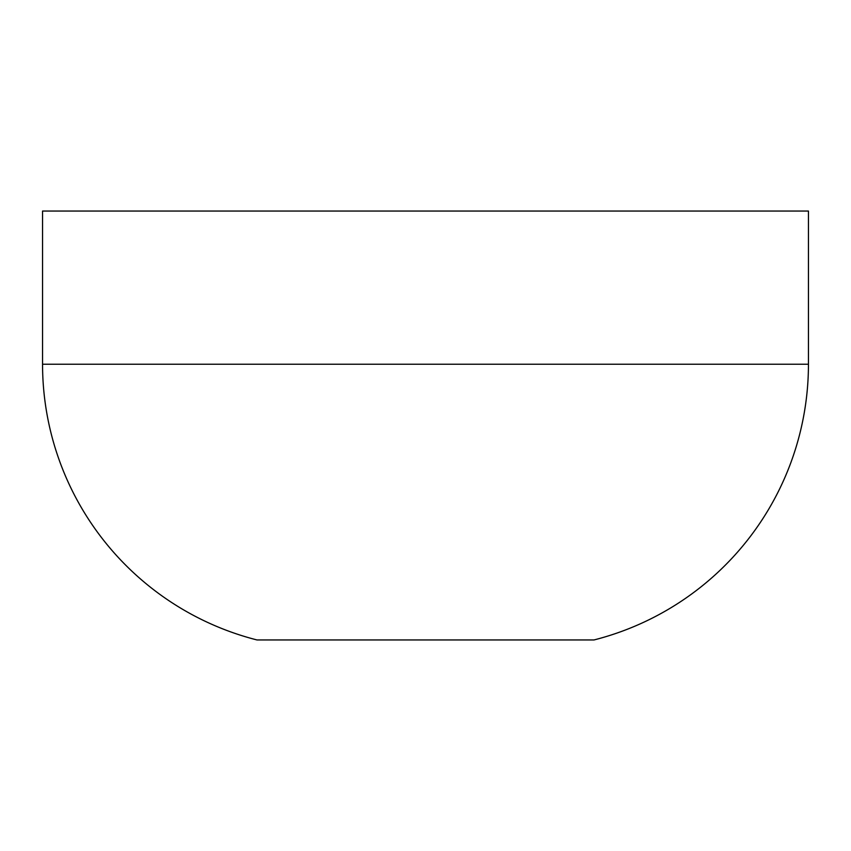 <?xml version="1.0" encoding="UTF-8"?>
<svg xmlns="http://www.w3.org/2000/svg" width="851" height="851" viewBox="0 0 851 851"><rect width="100%" height="100%" fill="white"/><g stroke="black" fill="none" stroke-linecap="round" stroke-linejoin="round"><path stroke-width="1.28" d="M257.002 639.952L593.998 639.952A284.606 284.606 0 0 0 808.45 364.228L42.55 364.228A284.606 284.606 0 0 0 257.002 639.952A284.606 284.606 0 0 1 42.55 364.228L808.45 364.228L808.45 211.048L42.55 211.048L42.55 364.228L42.55 211.048L808.45 211.048L808.45 364.228A284.606 284.606 0 0 1 593.998 639.952L257.002 639.952"/></g></svg>
